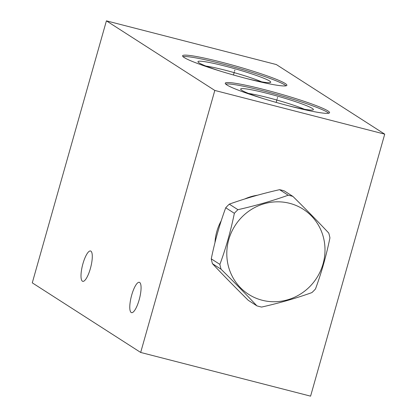 <?xml version="1.0" encoding="UTF-8"?>
<svg xmlns="http://www.w3.org/2000/svg" width="417" height="417" viewBox="0 0 417 417"><rect width="100%" height="100%" fill="white"/><g stroke="black" fill="none" stroke-linecap="round" stroke-linejoin="round"><path stroke-width="0.63" d="M106.413 20.85L32.276 282.846L140.675 352.448L310.587 396.15L384.724 134.154L276.325 64.552L106.413 20.85L214.812 90.447L384.724 134.154M140.675 352.448L214.812 90.447M214.99 242.543A49.19 47.184 -57.3 0 1 216.824 231.498A49.19 47.184 -57.3 0 1 221.25 220.734M244.69 198.998A49.19 47.184 -57.3 0 1 257.581 195.198M131.699 295.085A15.669 4.222 -75.6 0 0 131.522 312.651A15.669 4.222 -75.6 0 0 139.153 299.87A15.669 4.222 -75.6 0 0 139.33 282.304A15.669 4.222 -75.6 0 0 131.699 295.085M82.92 263.763A15.669 4.222 -75.6 0 0 82.743 281.334A15.669 4.222 -75.6 0 0 90.374 268.553A15.669 4.222 -75.6 0 0 90.552 250.982A15.669 4.222 -75.6 0 0 82.92 263.763M264.519 89.665A54.2 4.629 -164.2 0 1 329.571 112.705A54.2 4.629 -164.2 0 1 290.315 106.231A54.2 4.629 -164.2 0 1 225.263 83.191A54.2 4.629 -164.2 0 1 264.519 89.665M221.828 62.258A54.2 4.629 -164.2 0 1 286.88 85.297A54.2 4.629 -164.2 0 1 247.63 78.823A54.2 4.629 -164.2 0 1 182.578 55.784A54.2 4.629 -164.2 0 1 221.828 62.258M225.712 84.072A54.2 4.629 15.8 0 1 264.123 91.062A54.2 4.629 -164.2 0 1 328.726 113.221M264.691 99.043A37.806 3.227 15.8 0 1 240.703 89.358A37.806 3.227 15.8 0 1 268.022 93.57A37.806 3.227 -164.2 0 1 313.188 109.869A37.806 3.227 -164.2 0 1 287.678 105.548M248.621 93.471A34.163 2.919 15.8 0 1 267.902 97.62A34.163 2.919 -164.2 0 1 304.29 109.223M205.93 66.063A34.163 2.919 15.8 0 1 225.216 70.212A34.163 2.919 -164.2 0 1 261.605 81.815M244.993 78.141A37.806 3.227 -164.2 0 0 270.503 82.462A37.806 3.227 -164.2 0 0 225.336 66.162A37.806 3.227 15.8 0 0 198.018 61.951A37.806 3.227 15.8 0 0 222.006 71.635M286.041 85.813A54.2 4.629 -164.2 0 0 221.432 63.655A54.2 4.629 15.8 0 0 183.021 56.665M256.888 305.849L248.261 300.308C235.136 287.339 223.194 275.131 212.446 263.69A57.755 55.398 -57.3 0 1 211.268 258.858C214.901 241.062 219.717 224.033 225.727 207.765A57.755 55.398 -57.3 0 1 229.293 204.153L237.919 209.688A57.755 55.398 122.7 0 0 234.354 213.301C230.726 231.096 225.905 248.131 219.895 264.394A57.755 55.398 122.7 0 0 221.073 269.226C234.203 282.2 246.139 294.402 256.888 305.849A57.755 55.398 122.7 0 0 259.244 306.511A57.755 55.398 122.7 0 0 261.631 307.068C279.578 303.003 296.336 298.181 311.906 292.593A57.755 55.398 122.7 0 0 315.471 288.981C321.481 272.713 326.297 255.678 329.93 237.888A57.755 55.398 122.7 0 0 328.752 233.056C318.004 221.609 306.062 209.407 292.937 196.433A57.755 55.398 122.7 0 0 290.581 195.771A57.755 55.398 122.7 0 0 288.194 195.213C272.624 200.806 255.866 205.628 237.919 209.688M292.937 196.433L284.311 190.897A57.755 55.398 122.7 0 0 281.955 190.23A57.755 55.398 -57.3 0 0 279.567 189.678C261.621 193.738 244.862 198.565 229.293 204.153M225.727 207.765L234.354 213.301M211.268 258.858L219.895 264.394M279.567 189.678L288.194 195.213M262.184 300.245A50.556 48.492 122.7 0 0 323.05 263.904A50.556 48.492 122.7 0 0 289.617 203.308A50.556 48.492 122.7 0 0 228.751 239.65A50.556 48.492 122.7 0 0 262.184 300.245M212.446 263.69L221.073 269.226M277.263 98.485L277.571 97.411L277.263 98.485M277.018 99.345L276.153 102.405M234.578 71.078L234.88 70.004L234.578 71.078M234.333 71.938L233.468 74.997"/></g></svg>
